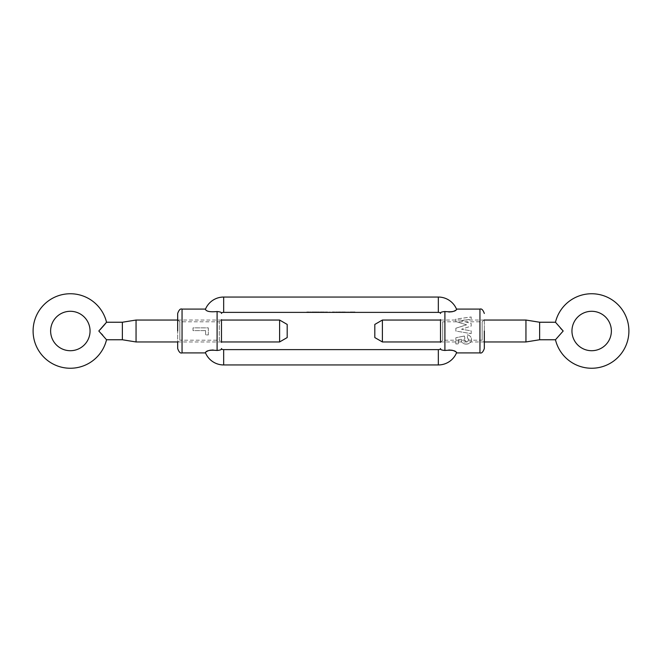 <?xml version="1.0" encoding="UTF-8"?>
<svg xmlns="http://www.w3.org/2000/svg" width="662" height="662" viewBox="0 0 662 662"><rect width="100%" height="100%" fill="white"/><g stroke="black" fill="none" stroke-linecap="round" stroke-linejoin="round"><path stroke-width="0.5" stroke-dasharray="3.31 2.48" d="M484.327 319.614L484.327 342.386L484.327 319.614L482.143 321.798L482.143 331L482.143 321.798L442.713 321.798L442.713 331L442.713 321.798L440.52 319.614L440.52 342.386L440.52 331L440.52 342.386L442.713 340.202L442.713 331L442.713 340.202L482.143 340.202L482.143 331L482.143 340.202L484.327 342.386M177.673 319.614L179.857 321.798L219.287 321.798L221.48 319.614L221.48 342.386L221.48 319.614L221.48 342.386L219.287 340.202L219.287 321.798L219.287 340.202L179.857 340.202L179.857 321.798L179.857 340.202L177.673 342.386L177.673 319.614L177.673 348.526M484.327 348.526L484.327 331M223.665 364.952L223.665 349.619A4.377 4.377 0 0 1 221.414 348.99L221.414 348.99C221.571 349.677 220.14 350.173 217.095 350.471L213.181 349.983M205.584 330.603L193.006 330.603L193.006 327.864L208.331 327.864L208.331 334.914L205.584 334.914L205.584 330.603L193.006 330.611L193.006 327.88L208.331 327.88L208.331 334.898L205.584 334.898L205.584 330.611M205.435 352.407L209.68 350.272M438.335 364.952L438.335 349.619A4.377 4.377 0 0 0 440.586 348.99L440.586 348.99C440.429 349.677 441.86 350.173 444.905 350.471L444.905 311.529L448.819 312.017M466.247 344.108L466.247 344.058C463.193 344.017 461.497 342.693 461.166 340.086L461.306 339.217L458.41 339.805L458.41 343.95L455.853 343.95L455.853 337.736L464.36 336.031L455.853 337.736L455.853 343.901L458.41 343.901L458.41 339.763L461.306 339.217L461.166 340.119C461.497 342.742 463.193 344.066 466.247 344.108C469.466 343.983 471.245 342.511 471.584 339.68C471.452 337.148 470.078 335.526 467.455 334.815L467.455 337.86L468.828 339.829C468.638 341.112 467.811 341.774 466.338 341.807L463.913 339.929L464.898 338.249L464.36 336.031M455.853 328.253L455.853 331.058L471.187 333.64L455.853 331.058L455.853 328.236L466.553 324.819L455.853 321.575L455.853 319.092L471.187 317.024L471.187 319.258L461.505 320.665L471.187 323.544L471.187 326.101L461.505 329.237L471.187 326.085L471.187 323.511L461.505 320.623L471.187 319.216L471.187 316.966L455.853 319.092M471.187 333.648L471.187 330.868L461.505 329.229L471.187 330.868L471.187 333.64M456.565 352.407L452.32 350.272M448.819 349.983L444.905 350.471M311.81 311.943L310.635 312.381L309.444 312.381L311.81 311.943L311.81 312.381L309.444 312.381L310.643 311.943L309.444 311.943M316.709 311.943L315.89 312.381L317.024 312.381L314.839 312.381L316.411 312.381L315.153 312.381L315.906 311.943L316.709 312.381M314.798 312.381L317.156 312.381L314.798 312.381L314.798 311.943L314.798 312.381M321.343 312.381L320.143 312.381L322.51 311.943L322.51 312.381L320.143 312.381L320.143 311.943L321.343 312.381M327.856 311.943L326.68 312.381L325.497 312.381L327.856 311.943L327.856 312.381L325.497 312.381L326.697 311.943L325.497 311.943M332.357 312.381L334.591 312.381L332.357 312.381L332.357 311.943L332.705 312.381M340.607 311.943L338.241 311.943L338.241 312.381L340.922 312.381L338.241 311.943L338.241 312.381L340.922 312.381L340.922 311.943L338.555 311.943L339.598 312.381M346.044 312.381L348.725 312.381L346.358 312.381L348.725 311.943L348.725 312.381L346.044 312.381L346.044 311.943L346.044 312.381M350.372 311.943L351.547 311.943L350.372 312.381L352.821 312.381L350.239 312.381L352.507 312.381L350.239 312.381L350.239 311.943L352.507 311.943L352.532 312.381L352.507 311.943L351.539 312.381L350.239 311.943M354.964 312.381L353.268 312.381L354.964 312.381L354.964 311.943L354.964 312.381M349.66 312.381L349.66 311.943L349.66 312.381M345.332 312.381L341.542 312.381L345.332 312.381L345.332 311.943L345.332 312.381M337.529 312.381L335.303 312.381L337.529 312.381L337.529 311.943L337.529 312.381M329.999 312.381L329.146 312.381L329.999 311.943L329.792 312.381M325.183 312.381L322.816 312.381L325.183 312.381L322.816 312.381L322.816 311.943L324.016 312.381L325.183 311.943L325.183 312.381M319.829 312.381L317.47 312.381L319.829 312.381L319.829 311.943L317.934 311.943L317.934 312.381M314.483 312.381L312.116 312.381L314.483 312.381L312.116 312.381L312.116 311.943L313.316 312.381L314.483 311.943L314.483 312.381M309.088 312.381L306.812 312.381L309.088 312.381L309.088 311.943L308.773 312.381M319.216 312.381L318.182 311.943L318.182 312.381L318.182 311.943L319.829 311.943M308.773 311.943L307.127 311.943L307.127 312.381L308.732 312.381L306.812 312.381L306.812 311.943L308.029 312.381M456.565 309.593L452.32 311.728M455.853 328.236L466.553 324.794L455.853 321.533L455.853 319.043M440.553 312.985A4.377 4.377 0 0 1 440.586 313.01L440.586 313.01C440.429 312.323 441.86 311.827 444.905 311.529M223.665 297.048L223.665 312.381A4.377 4.377 0 0 0 221.414 313.01L221.414 313.01C221.571 312.323 220.132 311.827 217.095 311.529C210.276 312.199 206.379 311.479 205.402 309.344M177.673 313.474L177.673 331M466.247 344.058C469.466 343.934 471.245 342.461 471.584 339.647C471.452 337.123 470.078 335.51 467.455 334.798L467.455 337.835L468.828 339.788C468.638 341.071 467.811 341.733 466.338 341.766L463.913 339.896L464.898 338.224L464.36 336.006M354.964 311.943L353.268 311.943L353.268 312.381L353.268 311.943L354.65 311.943L354.65 312.381L354.65 311.943L353.268 311.943L353.268 312.381L353.268 311.943L354.65 311.943L354.65 312.381L354.964 311.943M352.821 311.943L351.58 312.381L351.547 311.943L352.821 311.943L352.821 312.381M350.645 311.943L350.645 312.381M352.474 311.943L350.546 311.943L352.474 311.943L352.474 312.381M352.176 311.943L352.176 312.381M349.66 311.943L349.346 312.381L349.66 311.943M346.358 311.943L346.358 312.381L346.044 311.943L346.358 312.381L347.393 311.943L346.358 312.381M347.385 311.943L347.385 312.381L347.385 311.943M344.67 311.943L341.542 311.943L345.332 311.943L344.67 312.381M344.141 311.943L344.141 312.381M343.338 311.943L343.338 312.381M342.403 311.943L342.403 312.381M341.542 311.943L341.542 312.381M341.857 311.943L341.857 312.381L341.857 311.943M342.461 311.943L342.461 312.381M343.28 311.943L343.28 312.381M343.595 311.943L343.595 312.381L343.595 311.943M344.199 311.943L344.199 312.381M345.018 311.943L345.018 312.381M339.598 311.943L340.922 311.943M338.555 311.943L338.555 312.381M339.581 311.943L339.581 312.381M336.255 311.943L337.529 311.943L337.223 312.381L336.255 311.943L336.255 312.381M335.303 311.943L335.303 312.381M335.617 311.943L335.651 312.381M336.304 311.943L336.304 312.381M337.173 311.943L337.173 312.381M337.223 311.943L337.223 312.381M332.705 311.943L334.591 311.943L334.591 312.381L334.591 311.943L334.277 312.381L333.309 311.943L333.309 312.381M333.309 311.943L332.357 311.943M333.367 311.943L333.367 312.381M334.227 311.943L334.227 312.381M334.277 311.943L334.277 312.381M329.792 311.943L329.146 312.381L329.999 311.943M325.803 311.943L326.68 311.943L325.803 312.381L327.541 311.943M325.936 311.943L325.936 312.381M325.183 311.943L324.016 312.381L322.816 311.943M323.13 311.943L324.008 311.943L323.13 312.381L324.868 311.943M323.263 311.943L323.263 312.381M322.51 311.943L320.143 311.943M320.458 311.943L321.335 311.943L320.458 312.381L322.195 312.381L321.335 311.943L322.195 311.943M321.335 311.943L321.335 312.381L321.335 311.943M320.59 311.943L320.59 312.381M317.934 311.943L317.868 312.381L317.47 311.943L317.47 312.381L317.47 311.943L317.868 312.381L317.868 311.943L319.216 311.943M318.182 311.943L318.182 312.381L318.182 311.943M317.024 311.943L317.024 312.381M314.839 311.943L317.156 311.943L314.839 311.943L314.839 312.381M316.411 311.943L316.411 312.381M317.156 311.943L317.156 312.381M315.807 311.943L315.807 312.381M315.153 311.943L315.153 312.381M314.483 311.943L312.116 311.943M312.431 311.943L313.308 311.943L312.431 312.381L314.169 312.381L313.308 311.943L314.169 311.943M313.308 311.943L313.308 312.381L313.308 311.943M312.563 311.943L312.563 312.381M309.758 311.943L310.635 311.943L309.758 312.381L311.496 311.943M309.89 311.943L309.89 312.381M307.127 311.943L308.732 311.943L308.376 312.381M308.376 311.943L306.945 311.943L308.128 312.381M308.128 311.943L308.318 312.381M308.318 311.943L307.913 312.381M307.913 311.943L306.812 311.943M308.029 311.943L309.088 311.943M308.012 311.943L308.012 312.381M307.962 311.943L307.962 312.381M308.732 311.943L308.732 312.381M525.951 341.956L525.951 320.044M374.808 324.43L374.808 337.57M382.396 341.956L382.396 320.044M555.468 322.237L560.424 328.104M563.188 331L555.468 339.763M106.532 339.763L102.842 335.32M101.576 333.905L98.812 331L100.185 329.602M104.373 324.901L104.853 324.322M105.829 323.122L106.532 322.237M136.049 320.044L136.049 341.956M287.192 337.57L287.192 324.43M279.604 320.044L279.604 341.956M182.05 352.904L182.05 309.096M479.95 309.096L479.95 352.904M217.095 311.529L217.095 350.471M438.335 312.381L438.335 297.048M315.542 311.943L315.542 312.381M539.629 339.763L539.629 322.237M122.371 322.237L122.371 339.763M484.327 320.044L440.52 320.044M484.327 341.956L440.52 341.956M177.673 320.044L221.48 320.044M177.673 341.956L221.48 341.956"/><path stroke-width="0.99" d="M484.327 331L484.327 348.526C483.053 352.093 481.588 353.549 479.95 352.904L479.95 309.096C481.588 308.451 483.053 309.907 484.327 313.474M205.51 309.096L182.05 309.096L182.05 352.904C180.412 353.549 178.947 352.093 177.673 348.526L177.673 342.386M221.48 319.614L221.48 342.386M456.565 309.593L456.598 309.344C455.622 311.479 451.724 312.199 444.905 311.529L444.905 350.471C451.724 349.801 455.622 350.521 456.598 352.656A19.711 19.711 0 0 1 438.335 364.952L223.665 364.952A19.711 19.711 0 0 1 205.402 352.656L205.402 352.656C206.379 350.521 210.276 349.801 217.095 350.471C220.132 350.173 221.571 349.677 221.414 348.99L221.414 348.99A4.377 4.377 0 0 0 223.665 349.619L438.335 349.619L223.665 349.619L223.665 364.952A19.711 19.711 0 0 1 205.402 352.656L205.435 352.407M209.68 350.272L213.181 349.983M440.52 342.386L440.52 319.614M444.905 350.471C441.868 350.173 440.429 349.677 440.586 348.99L440.586 348.99A4.377 4.377 0 0 1 438.335 349.619L438.335 364.952L223.665 364.952A19.711 19.711 0 0 1 205.402 352.656A19.711 19.711 0 0 0 223.665 364.952M438.335 364.952A19.711 19.711 0 0 0 456.598 352.656A19.711 19.711 0 0 1 438.335 364.952A19.711 19.711 0 0 0 456.598 352.656L456.565 352.407M452.32 350.272L448.819 349.983M350.512 312.381L307.127 312.381M444.905 311.529C441.868 311.827 440.429 312.323 440.586 313.01A4.377 4.377 0 0 0 438.335 312.381L350.372 312.381M440.52 313.474L440.553 312.985A4.377 4.377 0 0 0 438.335 312.381L223.665 312.381A4.377 4.377 0 0 0 221.414 313.01C221.571 312.323 220.14 311.827 217.095 311.529C210.243 312.199 206.345 311.471 205.402 309.344L205.791 310.006M307.913 312.381L223.665 312.381L223.665 297.048A19.711 19.711 0 0 0 205.402 309.344A19.711 19.711 0 0 1 223.665 297.048A19.711 19.711 0 0 0 205.402 309.344A19.711 19.711 0 0 1 223.665 297.048L438.335 297.048L223.665 297.048M452.32 311.728L448.819 312.017M177.673 331L177.673 313.474C178.947 309.907 180.412 308.451 182.05 309.096M438.335 297.048A19.711 19.711 0 0 1 456.598 309.344A19.711 19.711 0 0 0 438.335 297.048A19.711 19.711 0 0 1 456.598 309.344A19.711 19.711 0 0 0 438.335 297.048L438.335 312.381M555.468 322.237A37.237 37.237 0 0 1 628.9 331A37.237 37.237 0 0 1 555.468 339.763L563.188 331L555.468 322.237L539.629 322.237L539.629 339.763L525.951 341.956L484.327 341.956M571.951 331A19.711 19.711 0 0 0 591.663 350.711A19.711 19.711 0 0 0 611.374 331A19.711 19.711 0 0 0 591.663 311.289A19.711 19.711 0 0 0 571.951 331M539.629 322.237L525.951 320.044L525.951 341.956M382.396 341.956L374.808 337.57L374.808 324.43L382.396 320.044L382.396 341.956L440.52 341.956M560.424 328.104L563.188 331M102.842 335.32L101.576 333.905M106.532 339.763A37.237 37.237 0 0 1 33.1 331A37.237 37.237 0 0 1 106.532 322.237L98.812 331L106.532 339.763L122.371 339.763L122.371 322.237L136.049 320.044L177.673 320.044M90.049 331A19.711 19.711 0 0 1 70.338 350.711A19.711 19.711 0 0 1 50.626 331A19.711 19.711 0 0 1 70.338 311.289A19.711 19.711 0 0 1 90.049 331M100.185 329.602L104.373 324.901M104.853 324.322L105.829 323.122M122.371 339.763L136.049 341.956L136.049 320.044M287.192 324.43L287.192 337.57L279.604 341.956L279.604 320.044L287.192 324.43M217.095 350.471L217.095 311.529M221.447 349.015L221.48 348.526M182.05 352.904L205.51 352.904M440.553 349.015L440.52 348.526M456.49 352.904L479.95 352.904M456.49 309.096L479.95 309.096M221.447 312.985L221.48 313.474M525.951 320.044L484.327 320.044M440.52 320.044L382.396 320.044M555.468 339.763L539.629 339.763M221.48 320.044L279.604 320.044M106.532 322.237L122.371 322.237M136.049 341.956L177.673 341.956M221.48 341.956L279.604 341.956"/></g></svg>
